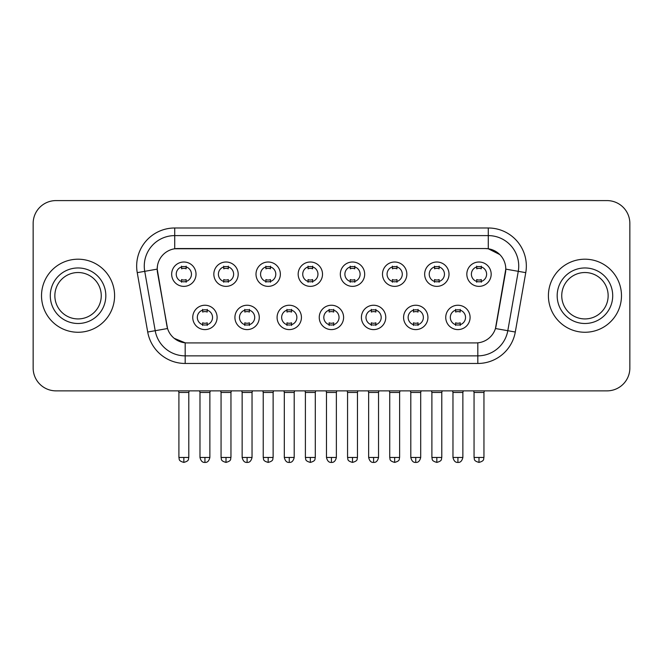 <?xml version="1.0" encoding="UTF-8"?>
<svg xmlns="http://www.w3.org/2000/svg" width="663" height="663" viewBox="0 0 663 663"><rect width="100%" height="100%" fill="white"/><g stroke="black" fill="none" stroke-linecap="round" stroke-linejoin="round"><path stroke-width="0.99" d="M259.274 317.42A12.174 12.174 0 0 1 247.092 329.594A12.174 12.174 0 0 1 234.917 317.42A12.174 12.174 0 0 1 247.092 305.245A12.174 12.174 0 0 1 259.274 317.42M239.484 317.42A7.608 7.608 0 0 0 247.092 325.027A7.608 7.608 0 0 0 254.708 317.42A7.608 7.608 0 0 0 247.092 309.812A7.608 7.608 0 0 0 239.484 317.42M301.433 317.42A12.174 12.174 0 0 1 289.259 329.594A12.174 12.174 0 0 1 277.084 317.42A12.174 12.174 0 0 1 289.259 305.245A12.174 12.174 0 0 1 301.433 317.42M281.651 317.42A7.608 7.608 0 0 0 289.259 325.027A7.608 7.608 0 0 0 296.867 317.42A7.608 7.608 0 0 0 289.259 309.812A7.608 7.608 0 0 0 281.651 317.42M343.6 317.42A12.174 12.174 0 0 1 331.425 329.594A12.174 12.174 0 0 1 319.243 317.42A12.174 12.174 0 0 1 331.425 305.245A12.174 12.174 0 0 1 343.6 317.42M323.809 317.42A7.608 7.608 0 0 0 331.425 325.027A7.608 7.608 0 0 0 339.033 317.42A7.608 7.608 0 0 0 331.425 309.812A7.608 7.608 0 0 0 323.809 317.42M385.767 317.42A12.174 12.174 0 0 1 373.592 329.594A12.174 12.174 0 0 1 361.41 317.42A12.174 12.174 0 0 1 373.592 305.245A12.174 12.174 0 0 1 385.767 317.42M365.976 317.42A7.608 7.608 0 0 0 373.592 325.027A7.608 7.608 0 0 0 381.2 317.42A7.608 7.608 0 0 0 373.592 309.812A7.608 7.608 0 0 0 365.976 317.42M427.933 317.42A12.174 12.174 0 0 1 415.751 329.594A12.174 12.174 0 0 1 403.576 317.42A12.174 12.174 0 0 1 415.751 305.245A12.174 12.174 0 0 1 427.933 317.42M408.143 317.42A7.608 7.608 0 0 0 415.751 325.027A7.608 7.608 0 0 0 423.367 317.42A7.608 7.608 0 0 0 415.751 309.812A7.608 7.608 0 0 0 408.143 317.42M470.092 317.42A12.174 12.174 0 0 1 457.918 329.594A12.174 12.174 0 0 1 445.743 317.42A12.174 12.174 0 0 1 457.918 305.245A12.174 12.174 0 0 1 470.092 317.42M450.31 317.42A7.608 7.608 0 0 0 457.918 325.027A7.608 7.608 0 0 0 465.525 317.42A7.608 7.608 0 0 0 457.918 309.812A7.608 7.608 0 0 0 450.31 317.42M217.108 317.42A12.174 12.174 0 0 1 204.933 329.594A12.174 12.174 0 0 1 192.751 317.42A12.174 12.174 0 0 1 204.933 305.245A12.174 12.174 0 0 1 217.108 317.42M197.317 317.42A7.608 7.608 0 0 0 204.933 325.027A7.608 7.608 0 0 0 212.541 317.42A7.608 7.608 0 0 0 204.933 309.812A7.608 7.608 0 0 0 197.317 317.42M238.191 274.192A12.174 12.174 0 0 1 226.008 286.366A12.174 12.174 0 0 1 213.834 274.192A12.174 12.174 0 0 1 226.008 262.009A12.174 12.174 0 0 1 238.191 274.192M218.4 274.192A7.608 7.608 0 0 0 226.008 281.8A7.608 7.608 0 0 0 233.625 274.192A7.608 7.608 0 0 0 226.008 266.576A7.608 7.608 0 0 0 218.4 274.192M280.358 274.192A12.174 12.174 0 0 1 268.175 286.366A12.174 12.174 0 0 1 256.001 274.192A12.174 12.174 0 0 1 268.175 262.009A12.174 12.174 0 0 1 280.358 274.192M260.567 274.192A7.608 7.608 0 0 0 268.175 281.8A7.608 7.608 0 0 0 275.791 274.192A7.608 7.608 0 0 0 268.175 266.576A7.608 7.608 0 0 0 260.567 274.192M322.516 274.192A12.174 12.174 0 0 1 310.342 286.366A12.174 12.174 0 0 1 298.168 274.192A12.174 12.174 0 0 1 310.342 262.009A12.174 12.174 0 0 1 322.516 274.192M302.734 274.192A7.608 7.608 0 0 0 310.342 281.8A7.608 7.608 0 0 0 317.95 274.192A7.608 7.608 0 0 0 310.342 266.576A7.608 7.608 0 0 0 302.734 274.192M364.683 274.192A12.174 12.174 0 0 1 352.509 286.366A12.174 12.174 0 0 1 340.326 274.192A12.174 12.174 0 0 1 352.509 262.009A12.174 12.174 0 0 1 364.683 274.192M344.893 274.192A7.608 7.608 0 0 0 352.509 281.8A7.608 7.608 0 0 0 360.117 274.192A7.608 7.608 0 0 0 352.509 266.576A7.608 7.608 0 0 0 344.893 274.192M406.85 274.192A12.174 12.174 0 0 1 394.667 286.366A12.174 12.174 0 0 1 382.493 274.192A12.174 12.174 0 0 1 394.667 262.009A12.174 12.174 0 0 1 406.85 274.192M387.059 274.192A7.608 7.608 0 0 0 394.667 281.8A7.608 7.608 0 0 0 402.284 274.192A7.608 7.608 0 0 0 394.667 266.576A7.608 7.608 0 0 0 387.059 274.192M449.017 274.192A12.174 12.174 0 0 1 436.834 286.366A12.174 12.174 0 0 1 424.66 274.192A12.174 12.174 0 0 1 436.834 262.009A12.174 12.174 0 0 1 449.017 274.192M429.226 274.192A7.608 7.608 0 0 0 436.834 281.8A7.608 7.608 0 0 0 444.45 274.192A7.608 7.608 0 0 0 436.834 266.576A7.608 7.608 0 0 0 429.226 274.192M491.175 274.192A12.174 12.174 0 0 1 479.001 286.366A12.174 12.174 0 0 1 466.827 274.192A12.174 12.174 0 0 1 479.001 262.009A12.174 12.174 0 0 1 491.175 274.192M471.393 274.192A7.608 7.608 0 0 0 479.001 281.8A7.608 7.608 0 0 0 486.609 274.192A7.608 7.608 0 0 0 479.001 266.576A7.608 7.608 0 0 0 471.393 274.192M196.024 274.192A12.174 12.174 0 0 1 183.85 286.366A12.174 12.174 0 0 1 171.667 274.192A12.174 12.174 0 0 1 183.85 262.009A12.174 12.174 0 0 1 196.024 274.192M176.234 274.192A7.608 7.608 0 0 0 183.85 281.8A7.608 7.608 0 0 0 191.458 274.192A7.608 7.608 0 0 0 183.85 266.576A7.608 7.608 0 0 0 176.234 274.192M147.708 332.022L137.241 272.65A38.056 38.056 0 0 1 174.717 227.989L488.283 227.989A38.056 38.056 0 0 1 525.759 272.65L515.292 332.022A38.056 38.056 0 0 1 477.816 363.465L185.184 363.465A38.056 38.056 0 0 1 147.708 332.022L167.548 328.525L157.521 272.659A20.553 20.553 0 0 1 177.759 248.542L485.241 248.542A20.553 20.553 0 0 1 505.479 272.659L496.081 325.939A20.553 20.553 0 0 1 475.843 342.92L187.157 342.92A20.553 20.553 0 0 1 166.919 325.939L157.206 269.128L144.733 271.333A30.44 30.44 0 0 1 174.717 235.605L488.283 235.605A30.44 30.44 0 0 1 518.267 271.333L507.8 330.696A30.44 30.44 0 0 1 477.816 355.857L185.184 355.857A30.44 30.44 0 0 1 155.2 330.696L144.733 271.333A30.44 30.44 0 0 1 144.269 266.045M41.52 295.731A36.531 36.531 0 0 0 78.052 332.262A36.531 36.531 0 0 0 114.591 295.731A36.531 36.531 0 0 0 78.052 259.2A36.531 36.531 0 0 0 41.52 295.731A36.531 36.531 0 0 0 78.052 332.262A36.531 36.531 0 0 0 114.591 295.731A36.531 36.531 0 0 0 78.052 259.2A36.531 36.531 0 0 0 41.52 295.731M548.409 295.731A36.531 36.531 0 0 0 584.948 332.262A36.531 36.531 0 0 0 621.48 295.731A36.531 36.531 0 0 0 584.948 259.2A36.531 36.531 0 0 0 548.409 295.731A36.531 36.531 0 0 0 584.948 332.262A36.531 36.531 0 0 0 621.48 295.731A36.531 36.531 0 0 0 584.948 259.2A36.531 36.531 0 0 0 548.409 295.731M174.717 227.989L174.717 248.766L485.241 248.542L488.283 248.766L499.769 254.559M157.206 269.087L157.438 266.045M475.843 342.92L187.157 342.92M185.184 363.465L185.184 342.821L174.212 338.329M525.759 272.65L505.794 269.128L495.452 328.525L515.292 332.022M496.081 325.939L495.957 326.586M167.043 326.586L166.919 325.939M629.85 223.423A22.832 22.832 0 0 0 607.018 200.591L55.982 200.591A22.832 22.832 0 0 0 33.15 223.423L33.15 368.031A22.832 22.832 0 0 0 55.982 390.863L607.018 390.863A22.832 22.832 0 0 0 629.85 368.031L629.85 223.423L629.85 368.031M33.15 223.423L33.15 368.031M607.018 200.591L55.982 200.591M55.982 390.863L607.018 390.863M181.563 282.247L181.563 279.562A5.843 5.843 0 0 0 186.129 279.562L186.129 282.247M183.85 457.462L178.902 457.462C179.598 458.995 177.841 460.735 183.85 462.409L183.85 457.462L188.798 457.462L188.798 392.463L178.902 392.463L178.504 390.863M188.798 392.463L189.195 390.863M186.129 266.136L186.129 268.813A5.843 5.843 0 0 0 181.563 268.813L181.563 266.136M202.646 325.475L202.646 322.79A5.843 5.843 0 0 0 207.212 322.79L207.212 325.475M204.933 457.462L199.986 457.462C200.848 460.992 202.497 462.641 204.933 462.409L204.933 457.462L209.873 457.462L209.873 392.463L199.986 392.463L199.58 390.863M209.873 392.463L210.279 390.863M207.212 309.364L207.212 312.049A5.843 5.843 0 0 0 202.646 312.049L202.646 309.364M223.729 282.247L223.729 279.562A5.843 5.843 0 0 0 228.296 279.562L228.296 282.247M226.008 457.462L221.061 457.462C221.765 458.995 220.008 460.735 226.008 462.409L226.008 457.462L230.956 457.462L230.956 392.463L221.061 392.463L220.663 390.863M230.956 392.463L231.362 390.863M228.296 266.136L228.296 268.813A5.843 5.843 0 0 0 223.729 268.813L223.729 266.136M265.896 282.247L265.896 279.562A5.843 5.843 0 0 0 270.463 279.562L270.463 282.247M268.175 457.462L263.228 457.462C263.932 458.995 262.175 460.735 268.175 462.409L268.175 457.462L273.123 457.462L273.123 392.463L263.228 392.463L262.83 390.863M273.123 392.463L273.521 390.863M270.463 266.136L270.463 268.813A5.843 5.843 0 0 0 265.896 268.813L265.896 266.136M308.055 282.247L308.055 279.562A5.843 5.843 0 0 0 312.621 279.562L312.621 282.247M310.342 457.462L305.394 457.462C306.091 458.995 304.334 460.735 310.342 462.409L310.342 457.462L315.29 457.462L315.29 392.463L305.394 392.463L304.997 390.863M315.29 392.463L315.687 390.863M312.621 266.136L312.621 268.813A5.843 5.843 0 0 0 308.055 268.813L308.055 266.136M350.221 282.247L350.221 279.562A5.843 5.843 0 0 0 354.788 279.562L354.788 282.247M352.509 457.462L347.561 457.462C348.257 458.995 346.5 460.735 352.509 462.409L352.509 457.462L357.456 457.462L357.456 392.463L347.561 392.463L347.163 390.863M357.456 392.463L357.854 390.863M354.788 266.136L354.788 268.813A5.843 5.843 0 0 0 350.221 268.813L350.221 266.136M244.813 325.475L244.813 322.79A5.843 5.843 0 0 0 249.379 322.79L249.379 325.475M247.092 457.462L242.144 457.462C243.014 460.992 244.664 462.641 247.092 462.409L247.092 457.462L252.039 457.462L252.039 392.463L242.144 392.463L241.746 390.863M252.039 392.463L252.437 390.863M249.379 309.364L249.379 312.049A5.843 5.843 0 0 0 244.813 312.049L244.813 309.364M286.98 325.475L286.98 322.79A5.843 5.843 0 0 0 291.546 322.79L291.546 325.475M289.259 457.462L284.311 457.462C285.173 460.992 286.822 462.641 289.259 462.409L289.259 457.462L294.206 457.462L294.206 392.463L284.311 392.463L283.913 390.863M294.206 392.463L294.604 390.863M291.546 309.364L291.546 312.049A5.843 5.843 0 0 0 286.98 312.049L286.98 309.364M329.138 325.475L329.138 322.79A5.843 5.843 0 0 0 333.704 322.79L333.704 325.475M331.425 457.462L326.478 457.462C327.34 460.992 328.989 462.641 331.425 462.409L331.425 457.462L336.373 457.462L336.373 392.463L326.478 392.463L326.08 390.863M336.373 392.463L336.771 390.863M333.704 309.364L333.704 312.049A5.843 5.843 0 0 0 329.138 312.049L329.138 309.364M101.257 295.731A23.197 23.197 0 0 0 78.052 272.526A23.197 23.197 0 0 0 54.855 295.731A23.197 23.197 0 0 0 78.052 318.928A23.197 23.197 0 0 0 101.257 295.731A23.197 23.197 0 0 1 78.052 318.928A23.197 23.197 0 0 1 54.855 295.731M608.145 295.731A23.197 23.197 0 0 0 584.948 272.526A23.197 23.197 0 0 0 561.743 295.731A23.197 23.197 0 0 0 584.948 318.928A23.197 23.197 0 0 0 608.145 295.731A23.197 23.197 0 0 1 584.948 318.928A23.197 23.197 0 0 1 561.743 295.731M392.388 282.247L392.388 279.562A5.843 5.843 0 0 0 396.955 279.562L396.955 282.247M394.667 457.462L389.728 457.462C390.424 458.995 388.667 460.735 394.667 462.409L394.667 457.462L399.615 457.462L399.615 392.463L389.728 392.463L389.322 390.863M399.615 392.463L400.021 390.863M396.955 266.136L396.955 268.813A5.843 5.843 0 0 0 392.388 268.813L392.388 266.136M434.555 282.247L434.555 279.562A5.843 5.843 0 0 0 439.121 279.562L439.121 282.247M436.834 457.462L431.886 457.462C432.591 458.995 430.834 460.735 436.834 462.409L436.834 457.462L441.782 457.462L441.782 392.463L431.886 392.463L431.489 390.863M441.782 392.463L442.18 390.863M439.121 266.136L439.121 268.813A5.843 5.843 0 0 0 434.555 268.813L434.555 266.136M476.714 282.247L476.714 279.562A5.843 5.843 0 0 0 481.28 279.562L481.28 282.247M479.001 457.462L474.053 457.462C474.749 458.995 472.992 460.735 479.001 462.409L479.001 457.462L483.949 457.462L483.949 392.463L474.053 392.463L473.655 390.863M483.949 392.463L484.346 390.863M481.28 266.136L481.28 268.813A5.843 5.843 0 0 0 476.714 268.813L476.714 266.136M371.305 325.475L371.305 322.79A5.843 5.843 0 0 0 375.871 322.79L375.871 325.475M373.592 457.462L368.645 457.462C369.506 460.992 371.156 462.641 373.592 462.409L373.592 457.462L378.54 457.462L378.54 392.463L368.645 392.463L368.238 390.863M378.54 392.463L378.938 390.863M375.871 309.364L375.871 312.049A5.843 5.843 0 0 0 371.305 312.049L371.305 309.364M413.472 325.475L413.472 322.79A5.843 5.843 0 0 0 418.038 322.79L418.038 325.475M415.751 457.462L410.803 457.462C411.673 460.992 413.322 462.641 415.751 462.409L415.751 457.462L420.698 457.462L420.698 392.463L410.803 392.463L410.405 390.863M420.698 392.463L421.096 390.863M418.038 309.364L418.038 312.049A5.843 5.843 0 0 0 413.472 312.049L413.472 309.364M455.638 325.475L455.638 322.79A5.843 5.843 0 0 0 460.205 322.79L460.205 325.475M457.918 457.462L452.97 457.462C453.832 460.992 455.481 462.641 457.918 462.409L457.918 457.462L462.865 457.462L462.865 392.463L452.97 392.463L452.572 390.863M462.865 392.463L463.263 390.863M460.205 309.364L460.205 312.049A5.843 5.843 0 0 0 455.638 312.049L455.638 309.364M488.283 227.989L488.283 248.766M477.816 342.821L477.816 363.465M137.241 272.65L144.733 271.333M105.823 295.731A27.763 27.763 0 0 0 78.052 267.96A27.763 27.763 0 0 0 50.289 295.731A27.763 27.763 0 0 0 78.052 323.494A27.763 27.763 0 0 0 105.823 295.731M612.711 295.731A27.763 27.763 0 0 0 584.948 267.96A27.763 27.763 0 0 0 557.177 295.731A27.763 27.763 0 0 0 584.948 323.494A27.763 27.763 0 0 0 612.711 295.731M178.902 457.462L178.902 392.463M188.798 457.462C188.093 458.995 189.85 460.735 183.85 462.409M199.986 457.462L199.986 392.463M209.873 457.462C209.011 460.992 207.362 462.641 204.933 462.409M221.061 457.462L221.061 392.463M230.956 457.462C230.26 458.995 232.017 460.735 226.008 462.409M263.228 457.462L263.228 392.463M273.123 457.462C272.427 458.995 274.184 460.735 268.175 462.409M305.394 457.462L305.394 392.463M315.29 457.462C314.594 458.995 316.342 460.735 310.342 462.409M347.561 457.462L347.561 392.463M357.456 457.462C356.752 458.995 358.509 460.735 352.509 462.409M242.144 457.462L242.144 392.463M252.039 457.462C251.178 460.992 249.528 462.641 247.092 462.409M284.311 457.462L284.311 392.463M294.206 457.462C293.344 460.992 291.695 462.641 289.259 462.409M326.478 457.462L326.478 392.463M336.373 457.462C335.511 460.992 333.862 462.641 331.425 462.409M389.728 457.462L389.728 392.463M399.615 457.462C398.919 458.995 400.676 460.735 394.667 462.409M431.886 457.462L431.886 392.463M441.782 457.462C441.086 458.995 442.843 460.735 436.834 462.409M474.053 457.462L474.053 392.463M483.949 457.462C483.252 458.995 485.001 460.735 479.001 462.409M368.645 457.462L368.645 392.463M378.54 457.462C377.67 460.992 376.02 462.641 373.592 462.409M410.803 457.462L410.803 392.463M420.698 457.462C419.836 460.992 418.187 462.641 415.751 462.409M452.97 457.462L452.97 392.463M462.865 457.462C462.003 460.992 460.354 462.641 457.918 462.409"/></g></svg>
